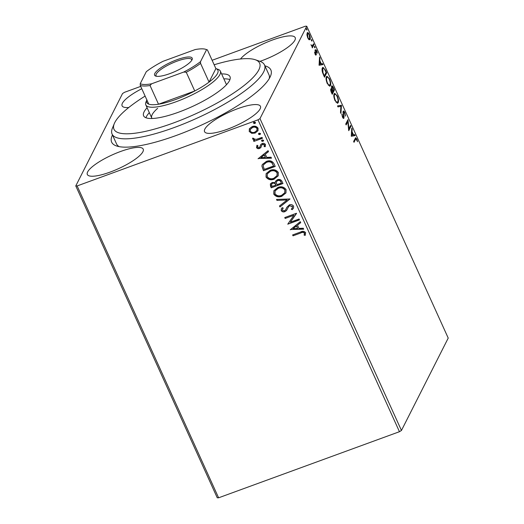 <?xml version="1.0" encoding="UTF-8"?>
<svg xmlns="http://www.w3.org/2000/svg" width="524" height="524" viewBox="0 0 524 524"><rect width="100%" height="100%" fill="white"/><g stroke="black" fill="none" stroke-linecap="round" stroke-linejoin="round"><path stroke-width="0.79" d="M264.908 65.834A87.403 21.53 155.6 0 1 270.508 76.131A87.403 21.53 155.6 0 1 176.411 135.408A87.403 21.53 155.6 0 1 116.544 145.973A87.403 21.53 155.6 0 1 112.49 134.976M145.115 96.082A79.969 19.696 -24.4 0 0 125.439 110.289A79.969 19.696 -24.4 0 0 114.297 123.612A79.969 19.696 -24.4 0 0 160.848 127.24A79.969 19.696 -24.4 0 0 248.16 82.144A79.969 19.696 -24.4 0 0 255.162 59.71L259.832 61.295A83.683 20.613 155.6 0 1 264.496 64.93A83.683 20.613 155.6 0 1 252.502 84.77A83.683 20.613 155.6 0 1 170.542 128.852A83.683 20.613 155.6 0 1 112.077 134.072L116.544 143.923A83.683 20.613 -24.4 0 0 119.151 146.641M259.976 61.341A30.687 7.559 -24.4 0 0 262.039 60.614A30.687 7.559 -24.4 0 0 295.202 37.636A30.687 7.559 -24.4 0 0 272.467 40.014A30.687 7.559 -24.4 0 0 240.536 58.989M120.487 151.521A30.687 7.559 -24.4 0 0 87.331 174.499A30.687 7.559 -24.4 0 0 110.06 172.121A30.687 7.559 -24.4 0 0 143.222 149.143A30.687 7.559 -24.4 0 0 120.487 151.521M237.713 108.678A30.687 7.559 -24.4 0 0 204.55 131.655A30.687 7.559 -24.4 0 0 227.278 129.277A30.687 7.559 -24.4 0 0 260.441 106.3A30.687 7.559 -24.4 0 0 237.713 108.678M141.788 88.739A30.687 7.559 -24.4 0 0 122.092 105.828A30.687 7.559 -24.4 0 0 128.786 107.499M401.45 430.466L448.223 338.078L306.75 26.213L259.983 118.601L401.45 430.466L399.458 431.704L257.991 119.832L77.139 185.935L218.606 497.8L217.25 497.787L75.777 185.922L122.55 93.534L124.542 92.296L140.72 86.388M307.123 33.025C307.568 32.095 308.335 32.632 309.422 34.623C310.319 36.994 310.529 38.625 310.057 39.51L309.094 39.778L307.745 37.925L306.933 35.016L307.477 32.652M309.612 38.704L309.389 39.752L310.057 39.51L309.094 39.778M313.935 44.697L312.324 47.887L312.16 46.538L310.942 44.743L312.376 45.843L313.535 43.813L313.935 44.697L313.267 44.94L312.062 47.317M311.577 46.151L312.376 45.843M315.5 49.983C315.762 49.459 316.195 49.773 316.817 50.92L317.42 53.173L315.913 50.848L316.26 54.915L315.068 54.07L314.524 51.909L315.848 54.044L315.382 50.763L315.703 49.773M315.088 54.385L315.848 54.044M315.35 50.985L316.018 50.736L315.409 51.031M325.489 70.164L326.701 72.829L324.487 77.198L322.535 72.567C321.939 70.209 321.9 68.651 322.417 67.891L322.974 67.308L325.489 70.164L325.109 70.301M330.847 88.936L331.81 89.08L331.554 86.152C331.921 85.438 332.543 85.929 333.408 87.619L334.45 89.918L332.242 94.287L331.502 92.663C330.723 90.881 330.506 89.637 330.847 88.936L331.096 88.687M341.465 105.383L340.928 113.439L340.489 112.477L340.901 106.365L337.954 106.889L337.522 105.927L341.399 105.239L340.796 105.632L340.744 106.392M350.556 125.419L350.956 126.304L348.742 130.673L347.785 121.666L346.141 124.928L345.735 124.044L347.949 119.675L348.912 128.668L350.556 125.419M355.495 139.404L354.021 142.312L353.621 141.428L355.672 137.74L356.844 139.043L357.571 141.722L355.927 138.801L354.827 139.646L353.766 141.742M351.283 136.273L351.761 128.072L352.194 129.035L352.023 131.616L353.484 134.838L354.728 134.622L355.167 135.585L351.283 136.273M343.384 118.326L343.927 118.129C343.646 118.712 343.161 118.365 342.48 117.094L341.844 114.134L342.709 116.656L343.515 117.265L343.128 111.317C343.469 110.675 344.039 111.095 344.831 112.562L345.519 116.099L344.635 113.073L343.528 112.208L344.058 117.009L343.692 118.365M342.978 112.313L343.685 112.051L342.984 112.405M342.722 117.638L343.515 117.265M338.163 102.691L337.639 103.228L335.013 100.641C333.768 97.333 333.48 95.073 334.148 93.875L334.672 93.324L337.305 95.977C338.53 99.252 338.812 101.486 338.163 102.691L337.266 103.267M330.415 85.602L329.891 86.146L327.264 83.552C326.02 80.244 325.732 77.991 326.393 76.786L326.924 76.235L329.557 78.895C330.775 82.163 331.063 84.397 330.415 85.602L329.517 86.185M319.077 65.271L319.548 57.07L319.987 58.033L319.81 60.614L321.278 63.836L322.522 63.62L322.961 64.583L319.077 65.271M314.865 47.867L314.38 46.328L314.904 46.702L315.048 47.802L314.531 47.429M314.38 46.328L314.904 46.702L314.367 46.898M311.793 41.095L311.308 39.555L311.826 39.929L311.977 41.029L311.459 40.656M311.308 39.555L311.826 39.929L311.289 40.119M306.782 30.045L306.298 28.506L306.815 28.879L306.966 29.979L306.448 29.606M306.298 28.506L306.815 28.879L306.278 29.075M251.697 133.325L249.201 131.458L249.529 128.563L252.188 126.592C254.605 125.681 256.563 126.225 258.063 128.216L258.011 130.679L255.129 133.076L251.697 133.325L249.201 131.458M249.26 129.022L249.529 128.563M262.459 138.297L253.898 141.421L253.492 140.543L254.756 140.078L252.647 139.056L252.633 138.277L253.734 138.369L253.767 138.821L256.177 139.397L262.059 137.412L262.459 138.297M257.939 145.705L257.553 147.165L259.092 147.598L259.773 147.1L260.945 144.336L262.144 143.563C263.513 143.052 264.62 143.373 265.458 144.519L265.124 146.766L264.103 146.55L264.456 145.004L262.589 144.428L261.862 144.938L260.723 147.703L259.531 148.462C258.286 148.94 257.284 148.659 256.524 147.604L256.97 145.456L257.939 145.705L257.736 146.013M256.721 145.882L256.97 145.456M259.773 147.1L260.002 146.694M260.625 144.821L260.945 144.336M265.393 146.34L265.124 146.766L264.266 146.307M264.103 146.55L264.404 146.026M264.227 146.301L264.581 144.755L262.714 144.179L261.803 145.024M261.057 147.218L259.531 148.462M274.013 163.757L275.224 166.429L263.5 170.713L261.895 166.082L262.282 164.562L266.303 161.444C269.624 160.075 272.198 160.848 274.013 163.757M282.973 183.518L271.255 187.802L270.515 186.177L270.358 183.95L272.218 182.47L275.205 182.634L275.473 181.284L277.373 179.725C279.318 179.025 280.838 179.529 281.932 181.219L282.973 183.518M289.988 198.982L279.94 206.947L279.502 205.991L287.126 199.945L276.967 200.397L276.534 199.434L289.988 198.982M299.08 219.019L299.479 219.903L287.755 224.187L293.892 215.246L285.154 218.442L284.748 217.558L296.473 213.275L290.355 222.202L299.08 219.019M300.835 232.97L293.034 235.82L292.634 234.935L300.553 232.047C302.518 230.914 304.208 231.117 305.61 232.643L305.243 235.309L304.136 235.191L304.411 233.095C303.344 232.217 302.151 232.178 300.835 232.97L293.034 235.82M399.458 431.704L218.606 497.8M290.296 229.781L300.278 221.665L300.717 222.628L297.494 225.182L298.962 228.412L303.252 228.222L303.691 229.178L290.407 229.492M293.597 206.161L293.519 208.087L292.209 209.679L291.285 209.181L292.327 207.897L292.425 206.666L289.707 205.781L288.691 206.495L286.49 210.55L284.912 211.657C283.399 212.227 282.181 211.879 281.244 210.602L281.322 208.925L282.226 207.661L283.261 208.087L282.508 209.122L282.456 210.176L284.466 210.792L285.737 209.705L286.792 207.36L289.327 204.897C291.089 204.268 292.516 204.688 293.597 206.161M285.737 209.705L286.405 208.185M281.978 196.245C278.663 197.535 275.932 196.834 273.783 194.155L273.882 190.723L277.91 187.428C281.231 186.144 283.956 186.865 286.078 189.577L285.96 192.95L282.102 195.996C278.788 197.279 276.056 196.585 273.908 193.9L273.783 194.155M274.222 179.156C270.908 180.446 268.177 179.745 266.035 177.066L266.133 173.641L270.161 170.339C273.482 169.062 276.207 169.776 278.323 172.494L278.211 175.861L274.353 178.907C271.039 180.197 268.308 179.496 266.159 176.817L266.035 177.066M258.09 158.779L268.072 150.67L268.511 151.626L265.288 154.18L266.755 157.41L271.046 157.22L271.484 158.183L258.201 158.497M263.579 140.746L261.594 141.015L262.236 139.921L263.546 140.301L262.904 141.395L261.594 141.015L261.614 140.445M263.546 140.301L263.526 140.871M260.5 133.974L258.522 134.236L259.164 133.148L260.474 133.522L259.832 134.616L258.522 134.236L258.542 133.666M260.474 133.522L260.454 134.098M255.489 122.924L253.505 123.192L254.153 122.099L255.463 122.478L254.821 123.572L253.505 123.192L253.524 122.616M255.463 122.478L255.443 123.048M212.122 60.286L305.394 26.2L306.75 26.213M75.777 185.922L77.139 185.935M257.991 119.832L259.983 118.601M269.29 78.535A83.683 20.613 -24.4 0 0 268.969 74.781L264.496 64.93M293.165 235.571L292.844 234.863M305.368 235.06L304.136 235.191M304.267 234.942L304.51 233.737M304.634 233.488L304.411 233.095M304.542 232.846C303.468 231.968 302.276 231.929 300.959 232.722M300.671 222.523L297.494 225.182M303.579 228.942L290.42 229.532M297.586 228.471L296.591 225.752L293.093 228.68L297.586 228.471L296.466 226.001L293.093 228.68M299.401 219.726L287.755 224.187M285.154 218.442L293.892 215.246M285.279 218.187L284.958 217.48M296.545 213.425L290.355 222.202M293.578 207.963L292.209 209.679M292.333 209.43L291.495 208.971M292.385 207.773L292.425 206.666M292.549 206.417L289.707 205.781M289.838 205.532L288.691 206.495M288.816 206.246L287.964 207.602M287.054 209.6L286.49 210.55M286.621 210.301L284.912 211.657M285.043 211.408C283.53 211.978 282.305 211.631 281.375 210.353L281.244 210.602M281.375 210.353L281.395 208.788M283.196 208.061L282.58 208.991M286.536 207.936L286.851 207.242M289.942 198.871L279.94 206.947M280.065 206.698L279.678 205.847M276.967 200.397L287.126 199.945M277.098 200.148L276.764 199.428M273.908 193.9L273.947 190.598M286.019 192.825L282.102 195.996M284.84 192.603L285.01 189.799C283.307 187.599 281.113 187.016 278.434 188.064L275.185 190.756M278.31 188.312L275.12 190.88L274.969 193.677C276.705 195.838 278.906 196.402 281.571 195.36L284.774 192.727L284.886 190.048C283.183 187.847 280.988 187.264 278.31 188.312L278.434 188.064M282.894 183.341L271.255 187.802M271.38 187.553L270.423 183.832M275.539 181.16L275.205 182.634M277.903 180.361L276.489 181.684L276.312 182.758L277.013 184.664L281.375 183.073L281.041 181.815C280.425 180.4 279.377 179.915 277.903 180.361L276.561 181.559M272.768 183.092L271.543 184.199L272.054 186.478L275.814 185.103L275.735 184.402C275.139 183.079 274.15 182.64 272.768 183.092L271.615 184.075M275.735 184.402L275.604 184.651C275.015 183.328 274.026 182.889 272.644 183.341M275.814 185.103L275.604 184.651M281.041 181.815L280.916 182.064C280.301 180.649 279.253 180.164 277.779 180.61M281.375 183.073L280.916 182.064M266.159 176.817L266.199 173.516M278.27 175.737L274.353 178.907M277.085 175.514L277.262 172.71C275.558 170.51 273.364 169.933 270.685 170.975L267.437 173.673M270.561 171.224L267.371 173.791L267.22 176.588C268.956 178.749 271.157 179.313 273.823 178.278L277.026 175.638L277.137 172.959C275.428 170.758 273.24 170.182 270.561 171.224L270.685 170.975M275.146 166.252L263.5 170.713M263.631 170.464L261.895 166.082M262.02 165.833L262.347 164.438M266.827 162.08L263.526 164.785L263.212 166.147L264.306 169.39L273.62 165.984L271.943 162.532C270.319 161.451 268.609 161.3 266.827 162.08L263.592 164.66M271.943 162.532L271.818 162.781C270.188 161.7 268.484 161.549 266.703 162.329M273.62 165.984L271.818 162.781M268.458 151.521L265.288 154.18M271.373 157.94L258.214 158.53M265.38 157.475L264.384 154.75L260.887 157.678L265.38 157.475L264.26 154.999L260.887 157.678M259.662 148.213C258.411 148.692 257.408 148.403 256.649 147.355L256.524 147.604M256.649 147.355L257.094 145.2M259.897 146.851L260.69 144.703M261.116 147.08L260.854 147.447M261.718 140.766L261.686 140.321M262.38 138.12L253.898 141.421M254.022 141.172L253.701 140.465M252.647 139.056L254.756 140.078M252.771 138.808L252.758 138.028M258.646 133.987L258.614 133.541M249.326 131.21L249.326 128.897M258.077 130.555L255.129 133.076M255.254 132.827L251.828 133.076M257.009 130.273L257.14 128.354C255.987 126.9 254.513 126.52 252.719 127.227L250.407 129.212M252.594 127.476L250.334 129.336L250.256 131.079C251.435 132.52 252.928 132.893 254.736 132.186L256.95 130.404L257.015 128.609C255.863 127.149 254.389 126.769 252.594 127.476L252.719 127.227M253.636 122.944L253.603 122.492M355.344 138.074L355.927 138.801L354.827 139.646M356.451 139.188L356.844 139.043M351.683 129.218L352.194 129.035M351.506 131.799L352.023 131.616M351.486 132.153L351.663 132.552M352.783 135.022L353.484 134.838M352.816 135.087L354.728 134.622M354.06 134.865L354.44 135.709M351.27 135.362L353.084 134.91L351.964 132.441L351.787 135.146L353.084 134.91M351.453 132.624L351.964 132.441M351.27 135.33L351.787 135.146M350.143 126.232L350.956 126.304M350.287 126.546L348.598 129.88M345.879 124.358L347.117 121.915L347.785 121.666M347.425 120.703L347.53 121.765M348.493 128.819L348.912 128.668M344.445 112.699L344.831 112.562M343.037 113.073L343.443 112.929M343.541 117.199L344.058 117.009M343.384 117.252L343.253 118.372M341.884 114.71L342.296 114.56M342.349 116.787L342.709 116.656M343.109 111.376L343.744 112.038M337.574 106.045L341.399 105.239M334.364 93.541L335.537 94.379M336.932 96.115L337.305 95.977M337.797 101.741L337.495 102.933M333.88 95.001L334.98 94.307L333.84 95.086M336.074 102.422L337.764 101.807C338.288 100.857 338.065 99.069 337.096 96.455C335.884 94.261 335.033 93.691 334.548 94.759C334.024 95.715 334.247 97.51 335.222 100.156C336.434 102.311 337.279 102.861 337.764 101.807M334.862 100.287L335.222 100.156M333.637 89.846L334.45 89.918M333.781 90.161L331.98 93.717M330.814 89.015L331.81 89.08M331.541 86.172L332.196 86.853M333.022 87.763L333.408 87.619M331.443 89.218L331.587 89.637M331.41 87.233L332.118 86.866L331.404 87.135M330.703 90.01L331.43 89.637L330.696 89.912M331.653 92.041L332.065 92.958L332.57 91.104C331.974 89.774 331.535 89.349 331.253 89.807L331.653 92.041L331.286 92.172M331.699 93.089L332.065 92.958M332.799 90.659L333.002 91.104L333.821 89.48L333.362 88.471C332.733 87.056 332.262 86.578 331.954 87.036L332.799 90.659L332.426 90.796M332.635 91.242L333.002 91.104M331.515 89.447L332.19 89.204M326.616 76.458L327.788 77.29M329.183 79.026L329.557 78.895M330.041 84.659L329.747 85.844M326.125 77.912L327.231 77.225L326.092 77.997M328.325 85.333L330.015 84.718C330.533 83.768 330.31 81.986 329.347 79.373C328.129 77.172 327.277 76.602 326.793 77.67C326.269 78.626 326.498 80.427 327.474 83.067C328.686 85.222 329.531 85.779 330.015 84.718M327.107 83.198L327.474 83.067M325.889 72.757L326.701 72.829M326.033 73.078L324.232 76.628M322.653 67.537L323.708 68.356M322.149 69.017L323.262 68.303L322.083 69.155M324.317 75.869L326.072 72.397L324.513 69.194C323.675 68.12 323.112 67.976 322.817 68.775L322.961 72.62L324.317 75.869L323.943 76.006M322.601 72.757L322.961 72.62M319.476 58.216L319.987 58.033M319.299 60.797L319.81 60.614M319.273 61.151L319.457 61.55M320.577 64.02L321.278 63.836M320.609 64.085L322.522 63.62M321.854 63.863L322.234 64.707M319.057 64.36L320.878 63.908L319.758 61.439L319.575 64.144L320.878 63.908M319.247 61.629L319.758 61.439M319.064 64.334L319.575 64.144M314.832 50.225C315.088 49.701 315.527 50.016 316.149 51.169M316.463 51.051L316.817 50.92M315.481 51.496L315.854 51.365M315.769 52.76L316.116 52.636M315.69 54.162L316.378 54.142M315.71 54.385L315.586 55.158M307.188 32.901L308.027 33.595M309.094 34.741L309.422 34.623M306.894 34.139L307.811 33.608L306.894 34.086M308.466 39.182L309.658 38.619L309.226 35.016C308.413 33.556 307.843 33.189 307.523 33.909L307.948 37.538C308.76 38.979 309.337 39.339 309.658 38.619M255.162 59.71A79.969 19.696 -24.4 0 0 214.152 64.766M157.639 108.344A40.911 10.08 -24.4 0 0 151.77 118.044A40.911 10.08 -24.4 0 0 152.039 118.496M149.333 112.667A47.422 11.679 -24.4 0 0 145.901 117.736M221.619 73.936A47.422 11.679 155.6 0 1 229.984 76.628A47.422 11.679 155.6 0 1 223.185 87.875A47.422 11.679 155.6 0 1 176.745 112.85A47.422 11.679 155.6 0 1 143.609 115.811A47.422 11.679 155.6 0 1 147.1 107.741M112.077 134.072A83.683 20.613 155.6 0 1 112.411 128.164L114.297 123.612M229.931 79.622A47.422 11.679 -24.4 0 0 223.853 78.862M226.46 84.737A40.911 10.08 -24.4 0 0 226.289 84.24L220.335 71.107A40.911 10.08 155.6 0 1 176.123 101.748A40.911 10.08 155.6 0 1 145.816 104.911A40.911 10.08 155.6 0 1 145.98 102.023L146.851 99.914M169.887 73.602A20.646 5.083 155.6 0 1 155.746 76.098A20.646 5.083 155.6 0 1 158.864 69.24A20.646 5.083 155.6 0 1 176.902 59.743A20.646 5.083 155.6 0 1 192.112 59.605A20.646 5.083 155.6 0 1 169.887 73.602M191.725 60.332A19.526 4.808 -24.4 0 0 191.627 59.592A19.526 4.808 -24.4 0 0 177.158 61.105A19.526 4.808 -24.4 0 0 156.06 75.725A19.526 4.808 -24.4 0 0 156.552 76.288M146.923 99.743A39.051 9.622 -24.4 0 0 148.77 104.138A39.051 9.622 -24.4 0 0 158.53 104.224A39.051 9.622 -24.4 0 0 175.697 99.481A39.051 9.622 -24.4 0 0 194.758 90.986A39.051 9.622 -24.4 0 0 209.056 82.104A39.051 9.622 -24.4 0 0 215.888 68.598L207.406 49.891L206.574 49.662A37.938 9.347 -24.4 0 0 205.827 49.354A37.938 9.347 -24.4 0 0 195.157 49.564L163.01 61.315A37.938 9.347 -24.4 0 0 146.288 71.696L140.222 83.683A37.938 9.347 -24.4 0 0 151.632 83.788L183.786 72.037A37.938 9.347 -24.4 0 0 200.502 61.649L206.574 49.662M200.502 61.649L200.568 63.391L209.056 82.104L215.888 68.598L218.049 69.332A40.911 10.08 155.6 0 1 220.335 71.107M151.632 83.788L150.041 85.517L158.53 104.224L194.758 90.986L186.269 72.273L183.786 72.037M148.77 104.138L140.281 85.425L140.222 83.683M205.827 49.354L207.229 49.826A39.051 9.622 155.6 0 1 207.406 49.891M150.041 85.517A39.051 9.622 155.6 0 1 140.281 85.425M200.568 63.391A39.051 9.622 155.6 0 1 186.269 72.273M343.39 115.221L343.757 115.084M323.681 75.423L324.048 75.286M145.816 104.911L151.77 118.044"/></g></svg>
